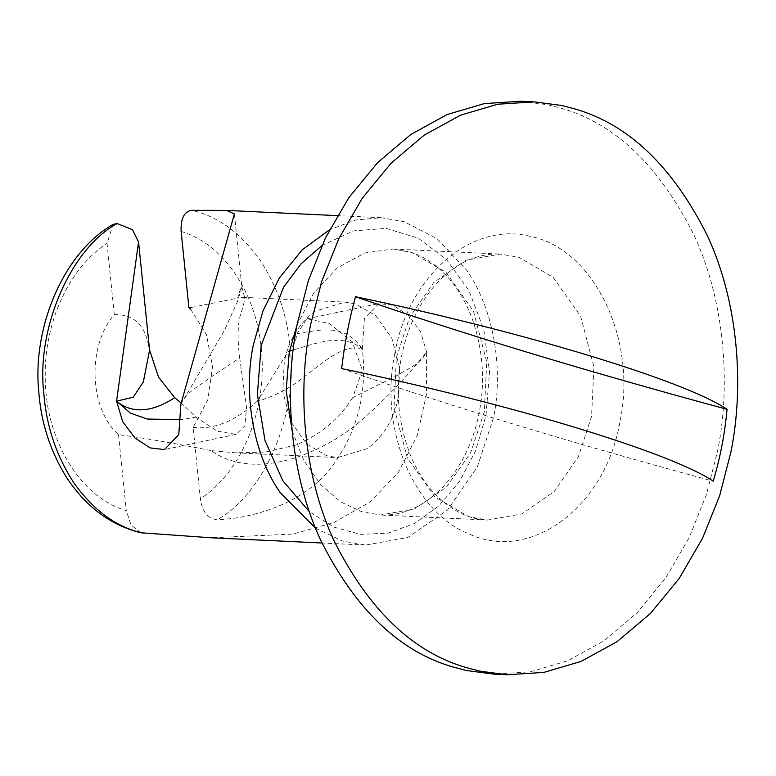 <?xml version="1.0" encoding="UTF-8"?>
<svg xmlns="http://www.w3.org/2000/svg" width="776" height="776" viewBox="0 0 776 776"><rect width="100%" height="100%" fill="white"/><g stroke="black" fill="none" stroke-linecap="round" stroke-linejoin="round"><path stroke-width="0.58" stroke-dasharray="3.88 2.91" d="M341.653 368.581C447.403 405.266 571.262 442.805 713.212 481.188M520.851 101.239L548.254 104.847L561.184 108.223C614.999 123.51 659.28 165.812 694.025 235.109C725.298 302.397 730.817 386.041 717.519 451.37L706.364 494.758L689.195 537.555L665.944 577.625L637.125 612.739L603.835 640.928L567.673 660.793L530.435 671.773L493.885 674.131M315.522 528.204L342.652 541.076L365.7 545.062L407.866 537.448L447.548 509.987L477.308 467.016L493.488 417.769C503.246 372.17 495.02 310.458 466.609 270.145L437.082 238.659L404.15 221.684L381.113 217.697L355.466 219.996L329.577 229.764M190.654 309.188L206.464 334.66L212.556 366.835L207.813 399.785L193.108 427.44L200.363 498.725C202.051 511.529 207.599 518.552 217.018 519.774C263.636 494.642 298.178 414.559 290.34 349.743C287.857 317.19 277.837 287.421 260.3 260.435C240.57 232.819 217.687 216.106 191.633 210.315M180.876 404.18C187.365 390.861 199.733 386.06 208.88 378.465L239.706 357.881C236.767 335.377 237.834 318.684 242.917 307.8L244.799 298.324L242.665 297.295L237.621 298.139L240.482 288.517L241.84 286.955L237.388 301.748L224.429 330.45L180.876 404.18M288.071 351.664C293.076 346.794 296.063 340.8 297.024 333.699C322.729 329.102 345.601 324.087 362.305 348.996C344.602 343.186 325.086 361.102 308.596 373.295C293.085 386.574 275.926 395.944 257.118 401.386L288.071 351.664C314.794 343.458 342.546 332.254 362.305 348.996C367.756 395.071 356.291 436.025 327.899 471.847C298.847 505.545 249.93 518.552 217.018 519.774M180.721 402.628L195.959 417.11L181.332 419.612M191.158 307.519L237.621 298.139M193.108 427.44C214.089 429.778 235.419 421.096 257.118 401.386M239.706 357.881L246.535 407.419L244.876 425.849L236.137 434.366L217.164 431.175L195.959 417.11M362.305 348.996L364.4 318.47L378.746 303.581L393.015 305.269L408.205 315.163L420.524 331.604L426.606 352.023C420.437 364.642 406.517 369.075 395.935 376.234L352.731 397.603L362.324 370.142L352.246 341.77L329.17 323.398L307.034 318.81L297.024 333.699M314.978 311.195C298.411 324.038 288.148 341.168 284.21 362.576L282.842 391.715L290.593 421.281L306.675 444.027L326.647 455.716L337.589 457.617L367.533 448.538C384.101 435.685 394.353 418.565 398.292 397.147L399.669 368.018L391.919 338.452L375.826 315.696L355.854 304.008L344.913 302.116L314.978 311.195M352.731 397.603C338.957 419.331 319.867 435.171 295.472 445.143L265.489 452.039L235.341 452.806L210.907 450.575C244.042 474.02 289.351 463.932 323.951 445.628C340.354 437.082 355.146 426.577 368.348 414.122C390.27 394.179 409.689 373.479 426.606 352.023L426.519 394.179L417.352 435.268L398.466 472.225L369.987 502.033L333.69 522.655L292.93 534.082L211.043 537.787M210.907 450.575C175.046 443.348 144.258 438.042 118.524 434.647C89.085 408.69 86.883 346.077 114.295 314.629C133.191 314.164 144.579 324.387 148.439 345.301L150.03 352.731M149.496 349.336L148.439 345.301M114.295 314.629L107.039 243.354L113.083 224.38M118.524 434.647L126.265 510.608C80.083 497.338 45.115 439.575 45.241 376.777C44.213 322.089 69.413 267.662 107.039 243.354M140.796 532.763L130.999 524.935L126.265 510.608M394.79 353.565C378.921 428.837 413.666 512.674 469.655 534.208C531.017 562.493 605.532 506.767 619.946 421.805C637.688 339.287 593.524 248.281 529.94 236.311C471.585 221.199 408.244 276.159 394.79 353.565M396.4 357.484L409.553 317.471L433.726 282.561L465.969 260.251L500.229 254.062L518.96 257.302L553.113 277.294L580.632 316.21L593.892 366.786L591.545 416.625L578.392 456.637L554.219 491.548L521.967 513.857L487.706 520.046L468.985 516.806L434.822 496.815L407.313 457.898L394.053 407.322L396.4 357.484M292.086 430.612L303.717 460.129L320.498 484.476L340.577 501.829L361.81 511.762L380.541 515.002L414.452 508.959L446.452 487.105L470.644 452.777L484.37 411.581L486.717 361.742L473.457 311.166L445.948 272.25L410.931 252.006L393.063 249.018L364.739 252.986L337.017 268.118L313.572 293.25L297.072 324.727M321.894 245.594L353.274 230.909L386.273 228.377L418.235 238.184L446.578 259.562L469.014 290.767L483.739 329.286L489.549 372.014L485.98 415.5L475.407 451.331L459.537 481.401L438.867 505.903L414.559 523.48L387.961 533.151L360.549 534.383L333.864 527.108L309.372 511.723M181.138 231.461C222.751 243.635 255.799 291.63 261.143 347.629C268.147 407.565 242.267 471.886 200.363 498.725M401.502 356.805C406.478 330.838 416.663 308.12 432.087 288.662C444.386 273.899 457.859 263.84 472.506 258.486C481.945 255.061 491.189 253.587 500.229 254.062L393.063 249.018L411.067 252.326C421.989 255.731 432.62 262.337 442.97 272.143C454.639 283.395 464.096 298.139 471.362 316.365C483.07 348.608 485.592 381.132 478.938 413.938C473.758 439.633 463.466 462.05 448.053 481.168C435.918 495.505 422.648 505.312 408.263 510.579C398.835 514.003 389.591 515.477 380.541 515.002L487.706 520.046C467.385 519.532 448.237 509.114 430.273 488.783C422.357 479.306 415.713 468.054 410.339 455.027C398.04 422.813 395.091 390.076 401.502 356.805M241.879 286.955L244.857 298.304M234.4 213.953L241.84 286.994M236.137 434.366L164.434 449.585M307.034 318.81L378.746 303.581M242.665 297.305L344.913 302.116M235.341 452.806L337.589 457.617M365.7 545.062L321.982 543.006M381.113 217.697L337.385 215.631"/><path stroke-width="1.16" d="M727.054 409.321C724.803 433.92 720.196 457.869 713.212 481.188C670.949 452.486 508.135 403.142 341.653 368.581C344.515 344.02 349.122 320.071 355.495 296.723C461.245 333.408 585.094 370.938 727.054 409.321C684.791 380.618 521.976 331.274 355.495 296.723M479.878 671.153L466.948 667.777C413.123 652.49 368.852 610.188 334.107 540.891C302.824 473.602 297.315 389.959 310.613 324.63L321.768 281.242L338.928 238.445L362.188 198.375L391.007 163.261L424.288 135.072L460.459 115.207L497.697 104.227L534.247 101.869L561.649 105.478L574.58 108.853C628.395 124.141 672.676 166.442 707.421 235.739C738.703 303.028 744.213 386.671 730.914 452.001L719.759 495.389L702.59 538.185L679.34 578.256L650.521 613.37L617.23 641.558L581.069 661.433L543.83 672.404L507.281 674.761L479.878 671.153M507.281 674.761L493.885 674.131L466.483 670.522L453.553 667.147C399.727 651.859 355.457 609.558 320.711 540.261C289.429 472.972 283.919 389.329 297.218 323.999L308.363 280.611L325.532 237.815L348.793 197.744L377.611 162.63L410.892 134.442L447.063 114.567L484.302 103.596L520.851 101.239L534.247 101.869M329.577 229.764L302.242 249.814L279.525 277.75L263.083 310.594L253.315 344.99C243.567 390.58 251.793 452.292 280.204 492.605L315.522 528.204M190.654 309.188L188.878 307.432L181.138 231.461C180.595 218.657 184.087 211.606 191.633 210.315L226.456 210.412L234.4 213.953L180.876 404.18L178.781 434.686L164.434 449.585L150.175 447.907L134.966 437.994L122.647 421.543L116.575 401.153L138.555 241.918L132.463 229.686L117.176 223.556L113.083 224.38C62.798 253.219 32.214 328.413 38.8 391.987C41.07 422.445 50.12 450.613 65.96 476.483C85.35 506.398 110.299 525.158 140.796 532.763L211.043 537.787L321.982 543.006M174.678 397.71C161.321 406.401 136.916 418.186 116.575 401.153L133.171 397.234L143.327 381.996L149.584 350.083L158.556 377.204L174.678 397.71L180.721 402.628M181.332 419.612L147.362 419.059L130.358 413.094L116.575 401.153M188.878 307.432L191.158 307.519M149.584 350.083L149.496 349.336M297.072 324.727L289.225 352.44L286.15 390.474L292.086 430.612M309.372 511.723L282.871 480.81L264.985 440.448L257.389 394.48L261.192 345.378L283.589 287.13L301.117 263.724L321.894 245.594M117.176 223.556C70.558 248.689 36.016 328.781 43.854 393.587C46.337 426.14 56.357 455.91 73.895 482.895C93.624 510.511 116.516 527.224 142.561 533.025M337.385 215.631L226.456 210.412M138.555 241.918L149.555 349.86"/></g></svg>
